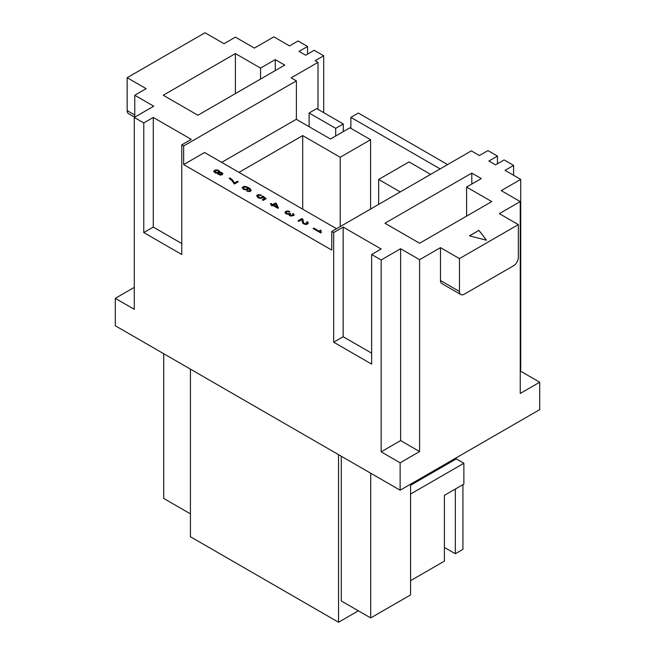 <?xml version="1.0" encoding="UTF-8"?>
<svg xmlns="http://www.w3.org/2000/svg" width="655" height="655" viewBox="0 0 655 655"><rect width="100%" height="100%" fill="white"/><g stroke="black" fill="none" stroke-linecap="round" stroke-linejoin="round"><path stroke-width="0.98" d="M190.425 513.856L163.717 498.43L163.717 353.708M497.456 163.766L497.456 156.086L487.959 150.609L479.419 155.538L471.346 150.879L331.774 231.461L331.774 250.104L183.654 164.585L204.573 152.509L336.547 228.71M286.964 211.606L286.014 212.597L286.767 213.465L288.143 213.874L289.878 213.252L290.607 213.759L290.018 214.865L291.622 215.569L293.047 215.077L292.417 213.964L293.317 213.612L294.021 215.331L290.885 216.109L289.264 215.348L289.027 214.291L286.006 213.907L284.958 212.597L285.776 211.36L287.676 210.926L289.805 211.491L289.183 212.015L286.964 211.606M217.722 173.935L217.845 173.215L215.454 173.067L213.686 171.471L214.472 170.308L216.576 169.85L218.762 170.505L219.679 171.34L219.548 172.224L221.382 172.314L222.897 173.681L222.209 174.729L220.309 175.122L217.722 173.935M234.351 182.966L237.347 181.23L238.297 181.779L234.343 184.055L231.935 180.649L229.193 178.365L229.946 177.923L232.73 180.191L234.351 183.023L237.347 181.288L238.248 181.803M246.886 190.048L243.48 189.393L242.194 187.518L243.922 186.413L245.273 186.397L248.63 187.674L250.316 188.828L251.16 190.63L249.702 191.588L246.853 191.211L250.054 190.564L249.76 189.426L248.196 188.304L248.114 189.442L246.886 190.048M302.233 221.963L301.922 219.63L298.926 221.365L297.984 220.817L301.971 218.516L303.126 219.761L303.601 222.7L304.387 223.552L306.802 223.633L307.211 222.905L306.384 222.078L307.285 221.718L308.325 222.978L307.523 224.092L305.582 224.501L303.101 223.642L302.233 221.963M272.095 205.948L271.244 205.457L272.079 204.974L270.286 203.934L271.047 203.5L272.84 204.532L275.501 203.001L276.344 203.492L278.449 207.954L277.843 208.298L272.93 205.465L272.095 205.948M262.303 198.031L260.264 198.383L257.947 197.704L256.621 195.583L258.242 194.592L261.37 195.075L260.698 195.567L258.561 195.165L257.62 196.205L260.231 197.753L261.648 197.474L261.959 196.426L262.86 196.066L266.127 198.653L263.163 200.364L262.221 199.824L264.645 198.416L262.966 197.098L262.303 198.031M320.811 231.068L321.196 232.64L320.704 232.926L313.098 228.538L313.851 228.096L319.763 231.51L320.107 229.995L321.007 230.519L321.171 232.656M296.387 119.349L296.387 80.868L291.164 77.847L318.002 62.348L318.002 109.352M153.27 117.441L153.27 227.08L143.772 232.566L181.754 254.492L181.754 144.853L191.252 139.368L153.27 117.441L143.772 122.927L134.283 117.441L134.283 309.307L115.288 298.344L115.288 325.756L400.131 490.21L539.712 409.629L539.712 382.217L520.242 393.45L520.242 201.593L499.356 213.645L518.342 224.616L518.342 257.505A6.714 3.873 -60 0 1 513.602 265.725L464.223 294.234A6.714 3.873 120 0 1 460.866 294.562L441.879 283.599M539.712 382.217L520.717 371.254L520.242 371.524M410.579 484.176L410.579 594.912L370.705 617.935L341.271 600.938L341.271 456.224M134.684 117.212L128.552 113.667A6.714 3.873 -60 0 1 127.16 110.589L127.16 77.699L146.147 88.662L134.758 95.245L134.758 117.171M497.456 156.086L488.908 161.024L495.557 164.864L504.104 159.926L513.602 165.412L505.054 170.341L520.717 179.388L501.255 190.621L520.242 201.593M447.611 164.585L358.359 113.061L350.883 117.376L350.883 128.339L370.583 139.711L370.583 209.051M440.135 168.9L350.883 117.376M275.256 59.621L284.753 65.107L197.892 115.247L163.242 95.245L235.399 53.579L260.559 68.104L275.256 59.621L275.256 70.584M134.283 117.441L153.745 106.208L134.758 95.245M400.254 191.923L378.656 179.454L409.039 161.916L430.638 174.386M459.474 258.602L440.488 247.639L440.488 280.528L459.474 291.491L459.474 258.602L518.342 224.616M235.399 93.599L235.399 53.579M318.002 62.348L315.153 60.71L323.701 55.773L314.203 50.288L305.664 55.225L299.016 51.385L307.563 46.456L307.563 54.128M471.805 184.055L471.805 173.092L481.294 178.578L466.597 187.06L466.597 216.117M115.288 298.344L134.283 287.381M127.16 77.699L205.015 32.75L224.01 43.713L235.399 37.139L254.394 48.102L273.856 36.86L289.518 45.907L298.066 40.97L307.563 46.456M260.559 79.075L260.559 68.104M400.606 248.728L381.144 259.969L381.144 451.835L400.606 440.594L419.601 451.557L419.601 259.699L400.606 248.728L400.606 440.594M221.66 162.383L296.289 119.292L330.472 139.024L349.934 127.791L350.883 128.339M296.387 80.868L183.654 145.95L183.654 164.585M466.597 187.06L491.758 201.593L419.601 243.251L384.944 223.24L471.805 173.092M520.717 179.388L520.717 371.254M381.144 259.969L371.647 254.484L381.144 249.006L343.163 227.08L343.163 336.719L371.647 353.16M371.647 254.484L371.647 364.123L333.673 342.197L343.163 336.719M181.754 144.853L183.654 145.95M370.705 617.935L370.705 473.213M459.474 291.491A6.714 3.873 120 0 0 460.866 294.562M440.488 280.528A6.714 3.873 120 0 0 441.667 283.459M440.488 247.639L419.601 259.699M419.601 451.557L400.131 462.798L381.144 451.835M400.131 490.21L400.131 462.798M323.701 55.773L323.701 112.644M153.27 227.08L181.754 243.529M331.774 231.461L333.673 232.558L343.163 227.08M486.534 240.238L469.447 235.849L478.944 230.372L486.534 240.238M333.673 342.197L333.673 232.558M513.602 165.412L513.602 175.278M143.772 232.566L143.772 122.927M190.425 369.133L190.425 536.732L338.545 622.25L358.359 610.812M410.579 580.658L444.409 561.13L444.409 495.344L463.871 484.11L463.871 463.273L456.273 458.893L456.273 457.796M338.545 622.25L338.545 454.644M410.579 494.042L463.871 463.273M462.921 484.659L462.921 549.34L455.331 553.729L444.409 547.424M455.331 489.039L455.331 553.729M410.579 485.273L456.273 458.893M370.583 139.711L340.199 157.257L302.7 135.601L238.985 172.38M378.656 204.393L378.656 179.454M340.199 157.257L340.199 226.597M343.285 131.622L343.285 123.951L316.701 108.599L309.111 112.987L309.111 126.693M343.285 123.951L335.696 128.339L309.111 112.987M335.696 136.011L335.696 128.339M302.7 135.601L302.7 209.166M469.512 235.865L478.944 230.421L486.485 240.221M244.962 189.246L247.14 189.189L247.582 188.386L246.231 187.256L244.086 187.027L243.292 187.977L244.962 189.303L247.14 189.246L247.582 188.386M215.233 170.742L214.783 171.487L215.528 172.314L216.993 172.724L218.688 172.126L217.575 170.693L215.233 170.742M218.664 173.559L220.94 174.476L221.742 174.017L221.226 173.059L219.523 172.74L218.721 173.198L218.803 173.911L220.358 174.549L221.758 173.681M275.624 203.91L273.692 205.023L277.04 206.964L275.624 203.91M284.966 212.621L286.677 211.066L289.764 211.532M292.457 214.005L293.317 213.669L294.169 214.84M289.903 214.488L291.622 215.626L293.063 214.742M286.014 212.597L287.447 213.784L289.878 213.301L290.525 213.751M213.694 171.495L214.472 170.357L216.576 169.907L218.762 170.554L219.752 171.798M219.548 172.224L221.382 172.371L222.888 173.714M214.783 171.487L216.993 172.781L218.336 172.543L218.737 171.716M229.234 178.389L229.946 177.98L231.813 179.364L234.351 183.023M242.194 187.952L243.922 186.462L246.812 186.814L250.316 188.886L251.16 190.63M248.196 188.304L248.351 188.746M246.902 191.227L249.809 190.867L250.169 190.278M243.292 187.977L244.962 189.303M298.025 220.85L301.971 218.573L303.126 219.81L303.601 222.757L304.387 223.609L306.294 223.879L307.211 222.905M306.434 222.11L307.285 221.775L308.317 223.011M270.335 203.967L271.047 203.558L272.84 204.589L275.501 203.058L276.344 203.549L278.432 207.963M271.293 205.482L272.079 204.974M273.692 205.023L277.04 206.964M256.621 195.632L258.242 194.641L261.32 195.108M262.262 199.849L264.645 198.416M261.984 196.475L262.86 196.123L266.086 198.678M257.62 196.205L260.231 197.81L261.648 197.532L262.09 196.68M313.147 228.562L313.851 228.153L319.763 231.567L320.107 230.052L320.991 230.56M134.758 114.977L127.16 110.589"/></g></svg>
